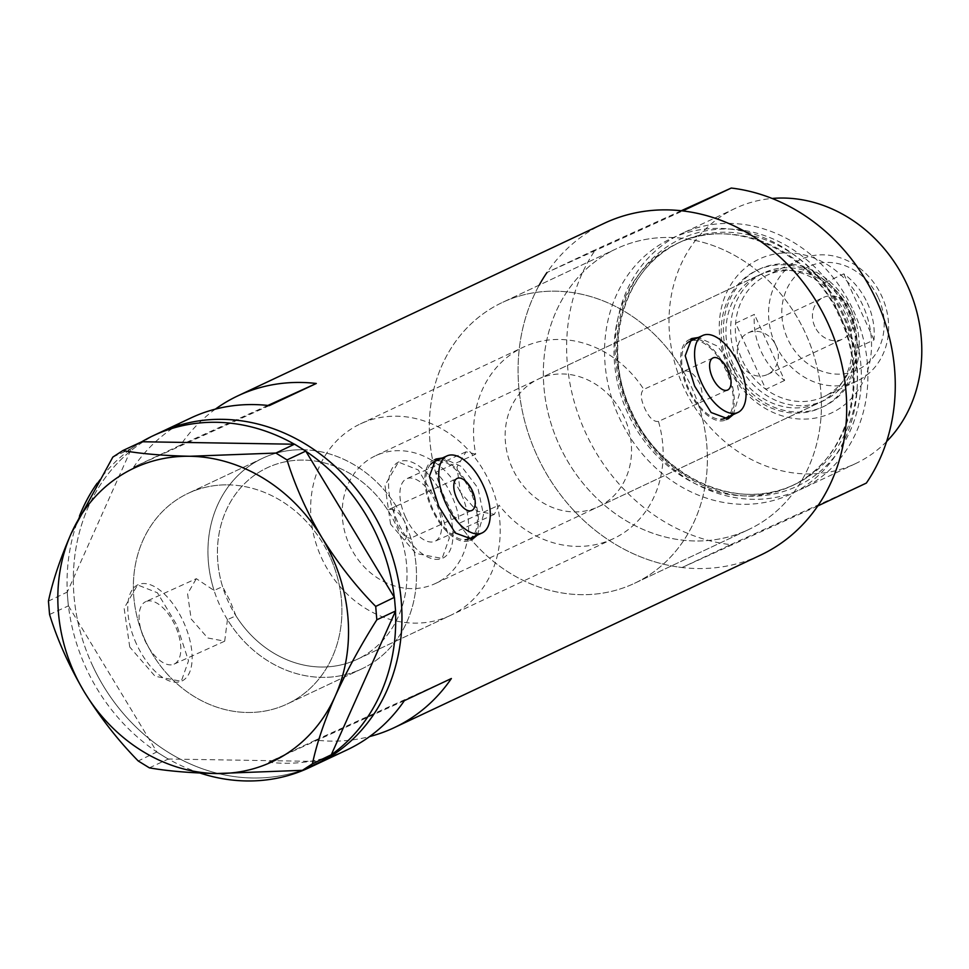 <?xml version="1.0" encoding="UTF-8"?>
<svg xmlns="http://www.w3.org/2000/svg" width="969" height="969" viewBox="0 0 969 969"><rect width="100%" height="100%" fill="white"/><g stroke="black" fill="none" stroke-linecap="round" stroke-linejoin="round"><path stroke-width="0.73" stroke-dasharray="4.84 3.63" d="M450.512 615.388A105.815 92.176 64.8 0 1 321.478 557.744A105.815 92.176 64.8 0 1 360.347 423.925A105.815 92.176 64.8 0 1 489.369 481.569A105.815 92.176 64.8 0 1 450.512 615.388L357.295 659.283A105.815 92.176 64.8 0 1 228.272 601.64A105.815 92.176 64.8 0 1 267.129 467.833A105.815 92.176 64.8 0 1 396.164 525.464A105.815 92.176 64.8 0 1 357.295 659.283A105.815 92.176 -115.2 0 1 235.927 615.799L227.436 619.639A116.389 101.406 -115.2 0 0 361.812 668.852A116.389 101.406 -115.2 0 0 410.82 538.122C406.108 538.51 401.626 534.161 397.351 525.053C393.244 515.847 392.857 509.549 396.188 506.157L387.685 510.009A105.815 92.176 -115.2 0 0 267.129 467.833A105.815 92.176 -115.2 0 0 222.555 586.608L214.076 590.46L196.332 578.675L145.774 601.616A34.315 16.848 -114.4 0 1 175.195 625.695A34.315 16.848 -114.4 0 1 174.129 664.116A34.315 16.848 -114.4 0 1 144.708 640.049A34.315 16.848 -114.4 0 1 145.774 601.616M727.61 390.035L658.46 421.394A105.815 92.176 64.8 0 1 613.425 538.655L357.295 659.283A105.815 92.176 -115.2 0 0 402.317 541.974C407.574 539.115 408.349 532.284 404.618 521.479C398.877 511.608 393.232 507.78 387.685 510.009L457.223 478.383M658.46 421.394C653.724 422.145 649.169 417.809 644.773 408.385C640.509 398.901 640.182 392.554 643.779 389.356L683.339 371.406C688.802 369.625 694.228 373.562 699.618 383.227C703.421 393.644 702.876 400.379 698.007 403.455A155.185 135.2 64.8 0 1 634.465 583.326A155.185 135.2 64.8 0 1 458.931 523.381C459.04 515.617 456.629 506.399 451.687 495.74C446.842 485.045 441.476 477.245 435.565 472.351L475.718 454.134A105.815 92.176 64.8 0 1 523.26 347.205A105.815 92.176 64.8 0 1 643.779 389.356M475.718 454.134L465.98 451.833L456.993 467.058L460.384 492.325L477.099 511.22L494.335 514.345L499.083 505.164L458.931 523.381M235.927 615.799L230.041 600.804L222.555 586.608M713.039 357.912L683.339 371.406A155.185 135.2 64.8 0 0 502.221 302.534A155.185 135.2 -115.2 0 0 445.219 498.793A155.185 135.2 -115.2 0 0 634.465 583.326A155.185 135.2 -115.2 0 0 691.466 387.067A155.185 135.2 -115.2 0 0 502.221 302.534L616.272 248.815A155.185 135.2 64.8 0 1 805.518 333.36A155.185 135.2 64.8 0 1 748.516 529.619A155.185 135.2 64.8 0 1 559.258 445.086A155.185 135.2 64.8 0 1 616.272 248.815A155.185 135.2 -115.2 0 0 559.258 445.086A155.185 135.2 -115.2 0 0 748.516 529.619A155.185 135.2 -115.2 0 0 805.518 333.36A155.185 135.2 -115.2 0 0 616.272 248.815L502.221 302.534A155.185 135.2 64.8 0 0 435.565 472.351M430.757 464.199A42.321 20.773 65.6 0 0 432.84 509.137A42.321 20.773 65.6 0 0 465.12 539.769M469.129 538.837A42.321 20.773 65.6 0 0 470.437 491.44A42.321 20.773 65.6 0 0 434.148 461.741M686.573 343.729A42.321 20.773 65.6 0 0 688.656 388.666A42.321 20.773 65.6 0 0 720.936 419.286M724.945 418.354A42.321 20.773 65.6 0 0 726.253 370.957A42.321 20.773 65.6 0 0 689.964 341.27M477.414 535.07L483.507 514.769L477.935 488.025L461.559 466.561L442.47 457.974M474.64 536.329A44.089 21.645 65.6 0 0 471.225 491.065A44.089 21.645 65.6 0 0 439.672 459.245M434.681 459.657A44.089 21.645 65.6 0 0 433.422 460.142A44.089 21.645 65.6 0 0 432.053 509.512A44.089 21.645 65.6 0 0 469.856 540.436A44.089 21.645 65.6 0 0 471.055 539.794M733.23 414.587L739.323 394.298L733.751 367.542L717.375 346.078L698.286 337.491M730.456 415.846A44.089 21.645 65.6 0 0 727.029 370.594A44.089 21.645 65.6 0 0 695.488 338.762M690.497 339.186A44.089 21.645 65.6 0 0 689.238 339.659A44.089 21.645 65.6 0 0 687.869 389.029A44.089 21.645 65.6 0 0 725.672 419.965A44.089 21.645 65.6 0 0 726.871 419.323M405.539 517.204A34.315 16.848 -114.4 0 1 406.605 478.783A34.315 16.848 -114.4 0 1 436.026 502.85A34.315 16.848 -114.4 0 1 434.96 541.283A34.315 16.848 -114.4 0 1 405.539 517.204M227.436 619.639L224.687 641.187L207.669 637.965L191.159 618.973L187.574 593.767L196.332 578.675M129.737 646.989L124.129 608.193L137.562 584.937L157.414 592.774L176.733 624.848L188.507 660.87L181.276 681.292L155.101 676.277L129.737 646.989M136.447 643.937A52.907 25.969 -114.4 0 1 138.095 584.695A52.907 25.969 -114.4 0 1 183.444 621.807A52.907 25.969 -114.4 0 1 181.809 681.05A52.907 25.969 -114.4 0 1 136.447 643.937M390.568 524.144L384.959 485.348L398.392 462.092L418.245 469.941L437.564 502.015L449.325 538.037L442.106 558.447L415.919 553.432L390.568 524.144M397.278 521.092A52.907 25.969 -114.4 0 1 398.913 461.85A52.907 25.969 -114.4 0 1 444.274 498.962A52.907 25.969 -114.4 0 1 442.639 558.205A52.907 25.969 -114.4 0 1 397.278 521.092M396.188 506.157A116.389 101.406 -115.2 0 0 262.623 458.252A116.389 101.406 -115.2 0 0 214.076 590.46M329.993 556.775A116.389 101.406 -115.2 0 0 188.059 493.378A116.389 101.406 -115.2 0 0 145.302 640.57A116.389 101.406 -115.2 0 0 287.236 703.966A116.389 101.406 -115.2 0 0 329.993 556.775M347.12 749.849A183.407 159.788 64.8 0 1 268.667 762.215L315.664 740.086A183.407 159.788 -115.2 0 0 369.577 736.573M604.244 223.294A183.407 159.788 -115.2 0 0 536.874 455.236A183.407 159.788 -115.2 0 0 760.532 555.14M92.14 664.686A183.407 159.788 -115.2 0 0 315.797 764.602A183.407 159.788 64.8 0 1 252.643 777.998A183.407 159.788 64.8 0 1 80.354 632.067A183.407 159.788 64.8 0 1 159.51 432.743A183.407 159.788 -115.2 0 0 92.14 664.686M471.794 510.506L410.82 538.122M215.372 409.136A183.407 159.788 -115.2 0 0 180.585 445.05L133.589 467.191A183.407 159.788 64.8 0 1 190.832 417.99M613.425 538.655A105.815 92.176 64.8 0 1 499.083 505.164M267.868 405.454L180.585 445.05M269.297 405.611L133.589 467.191M451.372 678.518L315.664 740.086M404.376 700.648L268.667 762.215M302.703 449.749A116.389 101.406 64.8 0 1 412.043 542.361A116.389 101.406 64.8 0 1 361.812 668.852A116.389 101.406 64.8 0 1 321.732 677.355A116.389 101.406 64.8 0 1 212.393 584.743A116.389 101.406 64.8 0 1 262.623 458.252A116.389 101.406 64.8 0 1 302.703 449.749M228.127 484.863A116.389 101.406 64.8 0 1 337.466 577.488A116.389 101.406 64.8 0 1 287.236 703.966A116.389 101.406 64.8 0 1 247.168 712.481A116.389 101.406 64.8 0 1 137.828 619.857A116.389 101.406 64.8 0 1 188.059 493.378A116.389 101.406 64.8 0 1 228.127 484.863M294.419 444.226A183.407 159.788 64.8 0 1 298.404 446.552M302.001 448.768A183.407 159.788 64.8 0 1 305.901 451.3M394.322 597.388A183.407 159.788 64.8 0 1 394.831 602.124M395.195 606.449A183.407 159.788 64.8 0 1 395.473 611.185M331.277 754.778A183.407 159.788 64.8 0 1 327.801 757.189M324.567 759.296A183.407 159.788 64.8 0 1 320.957 761.501A183.407 159.788 64.8 0 1 320.024 762.046M149.371 767.848L168.34 759.018A183.407 159.788 64.8 0 1 164.355 756.692L160.757 754.476A183.407 159.788 64.8 0 1 156.869 751.944L138.24 760.98M168.121 759.018L164.355 756.692M49.564 614.479L68.448 605.867A183.407 159.788 64.8 0 1 67.939 601.119L67.576 596.807A183.407 159.788 64.8 0 1 67.285 592.071L48.45 601.107M68.314 605.649L67.939 601.119M112.828 457.089L131.481 448.465A183.407 159.788 64.8 0 1 134.97 446.055L138.204 443.947A183.407 159.788 64.8 0 1 141.801 441.743M131.578 448.259L134.97 446.055M199.953 773.032A183.407 159.788 64.8 0 1 168.34 759.018L321.175 761.501M160.757 754.476L156.99 752.15M67.576 596.807L67.2 592.277M97.142 483.228A183.407 159.788 64.8 0 1 131.481 448.465L67.285 592.071A183.407 159.788 64.8 0 1 79.506 515.968M68.448 605.867L156.869 751.944A183.407 159.788 64.8 0 1 68.448 605.867M138.204 443.947L141.583 441.743M862.834 305.405A85.006 74.056 -115.2 0 0 760.011 258.711A85.006 74.056 -115.2 0 0 727.961 366.597A85.006 74.056 -115.2 0 0 830.784 413.278A85.006 74.056 -115.2 0 0 862.834 305.405M731.159 365.216A75.836 66.062 64.8 0 1 759.018 269.309A75.836 66.062 64.8 0 1 851.485 310.613A75.836 66.062 64.8 0 1 823.638 406.52A75.836 66.062 64.8 0 1 731.159 365.216M733.17 364.344A70.543 61.459 64.8 0 1 759.078 275.135A70.543 61.459 64.8 0 1 845.101 313.556A70.543 61.459 64.8 0 1 819.193 402.765A70.543 61.459 64.8 0 1 733.17 364.344M512.383 468.318A70.543 61.459 64.8 0 1 538.292 379.109A70.543 61.459 64.8 0 1 624.315 417.542A70.543 61.459 64.8 0 1 598.406 506.751A70.543 61.459 64.8 0 1 512.383 468.318M728.967 366.246A75.836 66.062 64.8 0 1 756.825 270.339A75.836 66.062 64.8 0 1 849.292 311.655A75.836 66.062 64.8 0 1 821.446 407.549A75.836 66.062 64.8 0 1 728.967 366.246M630.54 411.764A136.641 119.042 -115.2 0 0 795.828 486.813A136.641 119.042 -115.2 0 0 847.354 313.399A136.641 119.042 -115.2 0 0 682.067 238.35A136.641 119.042 -115.2 0 0 630.54 411.764M853.447 310.589A141.086 122.906 64.8 0 1 801.629 489.006A141.086 122.906 64.8 0 1 629.596 412.152A141.086 122.906 64.8 0 1 681.413 233.735A141.086 122.906 64.8 0 1 853.447 310.589M886.599 441.537A141.086 122.906 64.8 0 1 855.506 463.63A141.086 122.906 64.8 0 1 683.472 386.776A141.086 122.906 64.8 0 1 735.289 208.359A141.086 122.906 64.8 0 1 772.123 198.463M539.224 285.104A183.407 159.788 64.8 0 0 536.874 455.236A183.407 159.788 64.8 0 0 682.067 567.519L730.638 544.651A183.407 159.788 64.8 0 1 585.446 432.368A183.407 159.788 64.8 0 1 595.56 249.614L547 272.495L682.709 210.915M681.231 210.745L595.56 249.614M730.638 544.651L866.347 483.083M682.067 567.519L817.775 505.951M878.326 297.725A57.135 49.782 64.8 0 1 856.778 370.243A57.135 49.782 64.8 0 1 787.664 338.859A57.135 49.782 64.8 0 1 809.212 266.342A57.135 49.782 64.8 0 1 878.326 297.725M775.442 344.479A67.018 58.382 -115.2 0 0 857.165 380.987A67.018 58.382 -115.2 0 0 881.778 296.235A67.018 58.382 -115.2 0 0 800.055 259.728A67.018 58.382 -115.2 0 0 775.442 344.479M814.808 326.541A22.929 19.974 64.8 0 1 823.226 297.544A22.929 19.974 64.8 0 1 851.182 310.032A22.929 19.974 64.8 0 1 842.764 339.029A22.929 19.974 64.8 0 1 814.808 326.541M739.613 361.958A22.929 19.974 64.8 0 1 748.032 332.961A22.929 19.974 64.8 0 1 775.987 345.448A22.929 19.974 64.8 0 1 767.569 374.446A22.929 19.974 64.8 0 1 739.613 361.958M867.364 303.018A67.018 58.382 64.8 0 1 874.002 339.901L855.203 348.755A67.018 58.382 64.8 0 1 823.953 396.624A67.018 58.382 64.8 0 1 765.849 389.296A67.018 58.382 64.8 0 1 742.23 360.117A67.018 58.382 64.8 0 1 735.604 323.234A67.018 58.382 64.8 0 1 766.842 275.366A67.018 58.382 64.8 0 1 824.958 282.694L855.203 348.755A67.018 58.382 64.8 0 0 848.565 311.873A67.018 58.382 64.8 0 0 824.958 282.694L843.757 273.839A67.018 58.382 64.8 0 1 867.364 303.018M784.648 380.442L765.849 389.296L735.604 323.234L754.403 314.38A67.018 58.382 64.8 0 0 761.028 351.262A67.018 58.382 64.8 0 0 784.648 380.442L754.403 314.38M737.869 362.127A70.543 61.459 -115.2 0 0 823.892 400.548A70.543 61.459 -115.2 0 0 849.801 311.34A70.543 61.459 -115.2 0 0 763.778 272.919A70.543 61.459 -115.2 0 0 737.869 362.127M461.389 494.263A70.543 61.459 64.8 0 1 435.481 583.471A70.543 61.459 64.8 0 1 349.458 545.05A70.543 61.459 64.8 0 1 375.366 455.842A70.543 61.459 64.8 0 1 461.389 494.263M843.757 273.839L874.002 339.901M843.769 315.046A134.025 116.764 -115.2 0 0 680.335 242.044A134.025 116.764 -115.2 0 0 631.098 411.534A134.025 116.764 -115.2 0 0 794.544 484.548A134.025 116.764 -115.2 0 0 843.769 315.046M842.885 315.567A141.086 122.906 -115.2 0 0 672.22 238.071A141.086 122.906 -115.2 0 0 619.021 417.13A141.086 122.906 -115.2 0 0 789.674 494.626A141.086 122.906 -115.2 0 0 842.885 315.567M627.755 413.121A134.025 116.764 64.8 0 1 676.98 243.619A134.025 116.764 64.8 0 1 840.414 316.633A134.025 116.764 64.8 0 1 791.188 486.123A134.025 116.764 64.8 0 1 627.755 413.121M360.347 423.925L523.26 347.205M433.422 460.142L435.868 459.027M689.238 339.659L691.684 338.544M465.98 451.833L406.605 478.783M262.623 458.252L188.059 493.378L262.623 458.252M361.812 668.852L287.236 703.966L361.812 668.852M634.465 583.326L748.516 529.619L634.465 583.326M224.687 641.187L174.129 664.116M494.335 514.345L434.96 541.283M725.672 419.965L728.119 418.85M469.856 540.436L472.303 539.321M538.292 379.109L759.078 275.135M756.825 270.339L759.018 269.309M680.335 242.044C624.024 266.511 600.453 347.217 631.509 411.341C660.18 477.887 738.911 512.904 794.544 484.548L791.188 486.123C847.063 461.91 870.731 381.338 839.602 317.02C810.823 250.293 732.14 215.421 676.98 243.619L680.335 242.044M855.506 463.63L801.629 489.006M735.289 208.359L681.413 233.735M821.446 407.549L823.638 406.52M598.406 506.751L819.193 402.765M748.032 332.961L823.226 297.544M857.165 380.987L823.953 396.624M823.892 400.548L435.481 583.471M763.778 272.919L375.366 455.842M800.055 259.728L766.842 275.366M767.569 374.446L842.764 339.029"/><path stroke-width="1.45" d="M728.155 370.279A17.636 8.66 65.6 0 0 713.039 357.912A17.636 8.66 65.6 0 0 712.494 377.656A17.636 8.66 65.6 0 0 727.61 390.035A17.636 8.66 65.6 0 0 728.155 370.279M472.339 490.762A17.636 8.66 65.6 0 0 457.223 478.383A17.636 8.66 65.6 0 0 456.678 498.139A17.636 8.66 65.6 0 0 471.794 510.506A17.636 8.66 65.6 0 0 472.339 490.762M445.716 503.299A42.321 20.773 65.6 0 0 481.993 532.986A42.321 20.773 65.6 0 0 483.313 485.59A42.321 20.773 65.6 0 0 447.024 455.902A42.321 20.773 65.6 0 0 445.716 503.299M465.12 539.769A42.321 20.773 65.6 0 0 469.129 538.837L481.993 532.986M701.532 382.828A42.321 20.773 65.6 0 0 737.809 412.515A42.321 20.773 65.6 0 0 739.117 365.119A42.321 20.773 65.6 0 0 702.84 335.431A42.321 20.773 65.6 0 0 701.532 382.828M720.936 419.286A42.321 20.773 65.6 0 0 724.945 418.354L737.809 412.515M442.47 457.974L435.868 459.027L429.4 476.251L438.775 506.46L455.297 532.998L472.303 539.321L477.414 535.07M439.672 459.245A44.089 21.645 65.6 0 0 434.681 459.657M698.286 337.491L691.684 338.544L685.216 355.768L694.591 385.989L711.113 412.515L728.119 418.85L733.23 414.587M695.488 338.762A44.089 21.645 65.6 0 0 690.497 339.186M369.577 736.573A183.407 159.788 -115.2 0 0 394.117 727.707A183.407 159.788 -115.2 0 0 451.372 678.518L404.376 700.648A183.407 159.788 64.8 0 1 347.12 749.849L315.797 764.602A183.407 159.788 -115.2 0 0 383.155 532.659A183.407 159.788 -115.2 0 0 159.51 432.743A183.407 159.788 64.8 0 1 222.652 419.347A183.407 159.788 64.8 0 1 394.94 565.278A183.407 159.788 64.8 0 1 315.797 764.602L309.523 767.545A183.407 159.788 64.8 0 1 246.38 780.953A183.407 159.788 64.8 0 1 199.953 773.032M394.117 727.707L760.532 555.14A183.407 159.788 -115.2 0 0 827.901 323.198A183.407 159.788 -115.2 0 0 604.244 223.294L237.829 395.861A183.407 159.788 -115.2 0 0 215.372 409.136M153.235 435.699A183.407 159.788 64.8 0 1 216.39 422.29A183.407 159.788 64.8 0 1 294.419 444.226L141.801 441.743A183.407 159.788 64.8 0 1 153.235 435.699L190.832 417.99A183.407 159.788 64.8 0 1 269.297 405.611L316.294 383.482A183.407 159.788 -115.2 0 0 237.829 395.861M316.294 383.482L267.868 405.454M726.871 419.323A44.089 21.645 65.6 0 0 730.456 415.846M702.84 335.431L689.964 341.27A42.321 20.773 65.6 0 0 686.573 343.729M471.055 539.794A44.089 21.645 65.6 0 0 474.64 536.329M447.024 455.902L434.148 461.741A42.321 20.773 65.6 0 0 430.757 464.199M305.901 451.3A183.407 159.788 64.8 0 1 394.322 597.388L305.768 451.094L287.03 459.924L275.899 453.056L189.912 456.266C163.373 455.672 141.014 453.771 122.845 450.573L112.828 457.089L71.185 533.544C60.272 558.519 52.689 581.037 48.45 601.107L49.564 614.479C57.498 640.206 69.126 666.103 84.46 692.181C100.231 717.593 118.17 740.522 138.24 760.98L149.371 767.848C167.637 771.058 189.997 772.959 216.45 773.541L302.425 770.331L312.442 763.814C316.572 744.083 324.143 721.566 335.177 696.263C346.72 670.996 360.601 645.511 376.82 619.809L375.706 606.424C355.877 586.306 337.951 563.377 321.914 537.625C306.761 511.923 295.133 486.026 287.03 459.924M395.473 611.185A183.407 159.788 64.8 0 1 331.277 754.778L395.57 610.979L376.82 619.809M320.024 762.046A183.407 159.788 64.8 0 1 309.523 767.545M375.706 606.424L394.322 597.388M394.444 597.594L395.57 610.979M312.442 763.814L331.277 754.778M331.192 754.984L321.175 761.501L302.425 770.331M275.899 453.056L294.419 444.226M294.637 444.226L305.768 451.094M141.801 441.743L122.845 450.573M84.46 692.181A162.247 141.341 -115.2 0 0 216.45 773.541A162.247 141.341 -115.2 0 0 335.177 696.263A162.247 141.341 -115.2 0 0 321.914 537.625A162.247 141.341 -115.2 0 0 189.912 456.266A162.247 141.341 -115.2 0 0 71.185 533.544A162.247 141.341 -115.2 0 0 84.46 692.181M79.506 515.968A183.407 159.788 64.8 0 1 97.142 483.228M772.123 198.463A141.086 122.906 64.8 0 1 907.335 285.213A141.086 122.906 64.8 0 1 886.599 441.537M539.224 285.104A183.407 159.788 64.8 0 1 547 272.495M731.268 188.047A183.407 159.788 64.8 0 1 876.461 300.329A183.407 159.788 64.8 0 1 866.347 483.083L817.775 505.951A183.407 159.788 64.8 0 0 827.901 323.198A183.407 159.788 64.8 0 0 682.709 210.915L731.268 188.047L681.231 210.745"/></g></svg>
